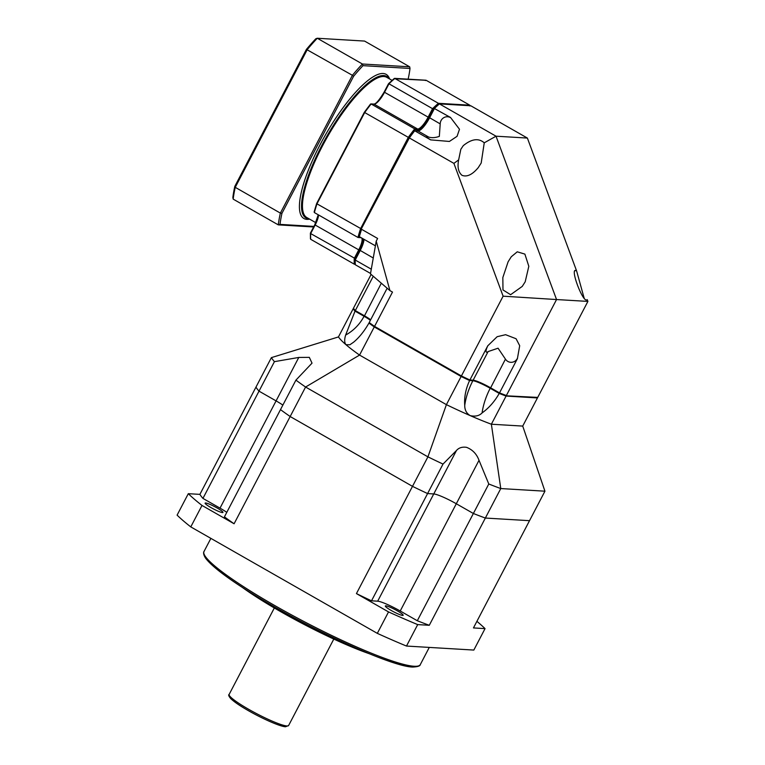 <?xml version="1.0" encoding="UTF-8"?>
<svg xmlns="http://www.w3.org/2000/svg" width="765" height="765" viewBox="0 0 765 765"><rect width="100%" height="100%" fill="white"/><g stroke="black" fill="none" stroke-linecap="round" stroke-linejoin="round"><path stroke-width="1.15" d="M199.894 494.372A155.591 20.043 27.6 0 0 202.945 498.398L259.01 391.145A155.591 20.043 -152.4 0 1 255.959 387.128L199.894 494.372L188.305 493.683L177.097 515.132A176.954 22.787 27.6 0 0 190.781 526.903L377.317 633.363A176.954 22.787 27.6 0 0 406.483 646.052L473.831 650.068L485.039 628.62A176.954 22.787 27.6 0 0 476.901 621.333M210.987 507.597A10.069 1.301 27.6 0 0 222.95 512.445A10.069 1.301 27.6 0 0 217.069 507.96A10.069 1.301 27.6 0 0 205.106 503.112A10.069 1.301 27.6 0 0 210.987 507.597M202.945 498.398L220.014 508.132A19.833 2.553 -152.4 0 1 226.803 512.34M274.425 361.654L259.01 391.145L276.079 400.889L259.01 391.145A155.591 20.043 27.6 0 1 255.959 387.128L271.384 357.628A155.591 20.043 27.6 0 0 274.425 361.654L298.79 357.446L309.318 357.351L312.024 363.136L295.921 380.128L280.497 409.619A155.591 20.043 27.6 0 0 290.165 416.523A155.591 20.043 -152.4 0 1 280.497 409.619L224.432 516.863A155.591 20.043 27.6 0 0 234.09 523.767L201.998 505.445A176.954 22.787 27.6 0 1 188.305 493.683M356.433 593.592A155.591 20.043 27.6 0 0 371.522 600.812L427.587 493.568A155.591 20.043 -152.4 0 1 412.498 486.349L356.433 593.592L388.534 611.914A176.954 22.787 27.6 0 0 417.7 624.603L429.28 625.292A155.591 20.043 27.6 0 1 417.308 620.74L473.372 513.487A155.591 20.043 27.6 0 0 485.354 518.048L529.523 520.678L473.459 627.922L485.039 628.62M371.522 600.812L377.68 601.185A19.833 2.553 -152.4 0 1 400.229 610.996L417.308 620.74M391.211 610.46A10.069 1.301 27.6 0 0 403.174 615.309A10.069 1.301 27.6 0 0 397.293 610.824A10.069 1.301 27.6 0 0 385.33 605.976A10.069 1.301 27.6 0 0 391.211 610.46M234.09 523.767L290.165 416.523L412.498 486.349A155.591 20.043 27.6 0 0 427.587 493.568L433.755 493.941A19.833 2.553 -152.4 0 1 456.303 503.752L473.372 513.487L488.787 483.996A155.591 20.043 27.6 0 0 500.769 488.558L544.938 491.187L522.725 426.086L537.441 397.934A105.254 13.56 27.6 0 0 537.183 397.551M220.014 508.132L276.079 400.889A19.833 2.553 -152.4 0 1 282.868 405.087A19.833 2.553 -152.4 0 0 276.079 400.889L298.79 357.446M429.28 625.292L485.354 518.048A155.591 20.043 -152.4 0 1 473.372 513.487L456.303 503.752L479.014 460.31L488.787 483.996M406.483 646.052L417.7 624.603M377.317 633.363L388.534 611.914M190.781 526.903L201.998 505.445M242.314 587.396A94.573 12.183 27.6 0 0 368.979 653.606M295.921 380.128A155.591 20.043 27.6 0 0 305.579 387.033L290.165 416.523L412.498 486.349L427.922 456.848L446.406 404.647A105.254 13.56 27.6 0 0 470.312 415.663A105.254 13.56 27.6 0 0 491.369 424.221L522.725 426.086M271.384 357.628L338.446 336.935A105.254 13.56 27.6 0 0 345.962 344.69A105.254 13.56 27.6 0 0 359.56 355.084L305.579 387.033L427.922 456.848A155.591 20.043 27.6 0 0 443.012 464.078L427.587 493.568L433.755 493.941A19.833 2.553 -152.4 0 1 456.303 503.752L400.229 610.996M499.229 393.43L490.212 388.276A39.77 19.115 -66.5 0 0 482.084 412.928C488.931 407.994 494.639 401.501 499.229 393.43A105.254 13.56 27.6 0 0 506.086 396.069L491.369 424.221L500.769 488.558L485.354 518.048L529.523 520.678L544.938 491.187M443.012 464.078L456.466 450.499C458.828 447.774 462.175 446.712 466.516 447.324C472.512 449.648 476.681 453.98 479.014 460.31M369.438 323.107L368.94 323.079A105.254 13.56 27.6 0 0 374.276 326.932L359.56 355.084L446.406 404.647L461.123 376.495A105.254 13.56 27.6 0 0 469.605 380.53C465.732 388.983 464.106 397.264 464.738 405.383C464.709 410.107 466.574 413.53 470.312 415.663C475.381 416.724 479.301 415.816 482.084 412.928M490.212 388.276A15.252 1.96 27.6 0 0 472.866 380.731L469.605 380.53M374.276 326.932L461.123 376.495M370.394 320.296A15.252 1.96 27.6 0 0 364.054 316.27L355.027 311.126A105.254 13.56 27.6 0 1 353.162 308.783L353.631 308.811M506.086 396.069L537.441 397.934M338.446 336.935L353.162 308.783M368.94 323.079C364.379 331.063 359.32 337.384 353.784 342.051L349.882 344.776L345.962 344.69C344.384 342.73 344.279 339.517 345.646 335.051L355.027 311.126M374.41 104.136A14.344 3.921 119.7 0 0 384.164 92.096L388.974 83.806A105.254 28.774 -60.3 0 1 394.826 78.441L438.412 103.313L438.689 104.145A104.642 28.601 119.7 0 0 433.105 109.261L428.792 117.514A14.344 3.921 -60.3 0 1 417.872 129.859L415.041 129.687A104.642 28.601 119.7 0 0 408.94 137.786A104.642 28.601 119.7 0 1 414.008 131.016L417.967 130.958A15.252 4.169 119.7 0 0 418.751 130.844A15.252 4.169 119.7 0 0 429.576 117.829L434.539 108.334A105.254 28.774 119.7 0 1 439.426 103.897L438.689 104.145A104.642 28.601 119.7 0 0 434.061 108.334L450.595 117.494A105.254 28.774 -60.3 0 0 450.566 117.523L459.488 129.247L457.068 136.313L449.399 141.448L430.791 139.89A105.254 28.774 -60.3 0 0 430.762 139.928L414.707 130.767A105.254 28.774 119.7 0 0 409.332 137.939L408.309 137.356L360.554 228.716A105.254 28.774 119.7 0 0 357.953 237.446L314.367 212.565A105.254 28.774 -60.3 0 1 316.968 203.844L361.319 228.878L408.931 137.805L361.319 228.878A104.642 28.601 119.7 0 0 359.215 235.84L359.34 236.662L375.405 245.823L376.227 241.147L377.623 238.46L361.568 229.299A105.254 28.774 119.7 0 0 359.34 236.662M418.388 130.93A15.864 4.332 119.7 0 0 429.251 117.542L434.061 108.334M362.878 238.68A14.344 3.921 -60.3 0 1 359.407 250.232L355.084 258.493A104.642 28.601 119.7 0 0 355.151 263.944L355.151 263.944A104.642 28.601 119.7 0 1 355.056 259.469L359.866 250.26A15.864 4.332 119.7 0 0 363.767 239.187M355.084 258.493L310.666 233.583A105.254 28.774 -60.3 0 0 310.724 239.311L310.542 238.479L310.724 239.311L354.31 264.183L355.151 263.944L355.333 264.767L370.537 273.449M355.056 259.469L355.228 260.024A105.254 28.774 119.7 0 0 355.333 264.767M587.903 301.41L556.547 299.545L496.026 136.199L527.381 138.063L576.628 270.973L575.519 270.437C570.48 269.347 582.06 300.597 586.506 300.071L587.252 299.651L587.903 301.41L537.728 397.398L505.627 395.773A104.642 13.474 27.6 0 1 499.153 393.286L490.394 388.285A15.864 2.046 27.6 0 0 472.359 380.435L469.194 380.253A104.642 13.474 27.6 0 1 461.171 376.428L374.592 327.018A104.642 13.474 27.6 0 1 369.543 323.375L369.218 322.543A105.254 13.56 27.6 0 0 374.554 326.397L392.493 292.077L389.949 290.624L370.47 273.87L371.293 269.194L355.228 260.024L360.191 250.538A15.252 4.169 119.7 0 0 363.977 239.302M360.468 237.303L358.833 237.207A104.642 28.601 119.7 0 1 361.319 228.878L409.332 137.939L453.903 163.375L458.646 159.895L460.826 149.29L463.255 145.675C471.603 138.838 478.603 137.891 484.245 142.826L481.195 163.022L478.249 167.631C472.34 174.697 466.918 177.251 461.974 175.309C458.35 172.182 457.241 167.047 458.646 159.895M484.245 142.826L496.026 136.199L439.426 103.897L470.781 105.761L527.381 138.063M370.451 320.191A15.864 2.046 27.6 0 0 364.236 316.289L355.486 311.288A104.642 13.474 27.6 0 1 353.726 309.079L353.449 308.247L371.121 274.434M430.772 139.909A7.306 0.937 27.6 0 1 426.755 137.136A7.306 0.937 27.6 0 1 428.591 137.021C431.594 138.035 435.18 137.824 439.33 136.39L440.2 123.892A7.306 6.971 -86.6 0 1 450.528 117.628A19.986 5.46 119.7 0 0 450.566 117.523M371.293 269.194L375.405 245.823M488.099 351.584L498.072 348.199L505.445 359.139A7.306 6.971 -86.6 0 0 517.331 358.498A19.986 2.572 -152.4 0 1 517.417 358.555A105.254 13.56 27.6 0 0 517.456 358.575L499.516 392.894L490.489 387.74A15.252 1.96 27.6 0 0 473.143 380.195L469.892 379.995L487.831 345.684A105.254 13.56 27.6 0 0 487.879 345.704A7.306 1.999 119.7 0 0 486.32 349.481A7.306 1.999 119.7 0 0 488.099 351.584L473.143 380.195L472.359 380.435M487.879 345.704L497.145 336.705L505.608 334.697L516.079 338.742L519.693 345.684L517.417 358.555M499.153 393.286L499.516 392.894A105.254 13.56 27.6 0 0 506.373 395.524L556.547 299.545L503.112 296.179L453.903 163.375M461.171 376.428L503.112 296.179M374.592 327.018L374.554 326.397L461.4 375.959A105.254 13.56 27.6 0 0 469.892 379.995L469.194 380.253M369.218 322.543L387.157 288.223M353.449 308.247A105.254 13.56 27.6 0 0 355.314 310.59L373.253 276.27M505.627 395.773L537.728 397.398M575.519 270.437L574.725 270.953M576.628 270.973L584.183 298.293M355.486 311.288L355.314 310.59L364.331 315.735A15.252 1.96 27.6 0 1 370.671 319.76M389.949 290.624L376.227 241.147M511.269 256.763L517.255 251.809L524.895 254.114L528.816 266.306L525.201 281.788L522.256 286.397L510.618 294.697L502.978 289.925L502.835 277.552L508.113 261.783L511.269 256.763M355.151 263.944L354.31 264.183A105.254 28.774 119.7 0 1 354.252 258.465L358.709 249.926A13.732 3.748 -60.3 0 0 361.635 237.972M314.778 224.814L310.666 233.583L315.132 225.053A13.732 3.748 119.7 0 0 318.527 214.946M314.233 211.742L314.367 212.565L314.233 211.742A104.642 28.601 -60.3 0 1 316.672 203.567M364.331 112.34L408.309 137.356A105.254 28.774 119.7 0 1 414.716 128.855L371.13 103.983L374.066 104.155A13.732 3.748 119.7 0 0 384.508 92.336L388.974 83.806L432.55 108.678L428.094 117.217A13.732 3.748 -60.3 0 1 417.642 129.027L414.716 128.855L415.041 129.687M316.968 203.844L364.723 112.484A105.254 28.774 -60.3 0 1 371.13 103.983L370.442 104.231A104.642 28.601 -60.3 0 0 364.35 112.312L316.71 203.423M433.105 109.261L432.55 108.678A105.254 28.774 119.7 0 1 438.412 103.313L469.767 105.178L426.182 80.306L394.08 78.69M425.34 80.545L426.182 80.306M469.949 106.01L469.767 105.178L469.949 106.01M308.917 218.742A81.453 22.262 119.7 0 1 308.859 218.742A81.453 22.262 -60.3 0 1 321.711 145.685A81.453 22.262 -60.3 0 1 383.705 75.563A81.453 22.262 119.7 0 1 388.916 78.575M302.357 208.998A7.478 2.046 -60.3 0 1 301.879 208.386A7.478 2.046 -60.3 0 1 302.165 205.938M341.802 113.392A7.478 2.046 -60.3 0 1 345.704 108.028M368.673 83.681A7.478 2.046 -60.3 0 1 372.048 80.44A7.478 2.046 -60.3 0 1 372.603 80.411M313.621 226.976L278.288 224.872L233.172 199.12L232.856 197.475A119.292 32.608 -60.3 0 1 234.807 186.383L306.421 49.39A119.292 32.608 -60.3 0 1 315.83 38.747L317.274 38.25L364.57 41.071L409.677 66.813L410.002 68.468A119.292 32.608 -60.3 0 1 408.137 79.177M233.172 199.12A120.507 32.943 -60.3 0 1 235.247 187.339L307.281 49.553A120.507 32.943 -60.3 0 1 317.274 38.25L362.39 64.002L409.677 66.813M234.807 186.383L235.247 187.339L280.363 213.091L352.397 75.305L306.421 49.39M313.918 226.411L280.009 224.384L278.288 224.872A120.507 32.943 -60.3 0 1 280.363 213.091L281.96 213.292L353.573 76.309A119.292 32.608 -60.3 0 1 362.983 65.656L410.002 68.468M280.009 224.384A119.292 32.608 -60.3 0 1 281.96 213.292M389.595 78.967A82.983 22.682 119.7 0 0 383.131 73.497A82.983 22.682 -60.3 0 0 319.971 144.929A82.983 22.682 -60.3 0 0 306.88 219.354A82.983 22.682 119.7 0 0 309.596 219.134M362.983 65.656L362.39 64.002A120.507 32.943 -60.3 0 0 352.397 75.305L353.573 76.309M420.291 664.603C420.167 665.999 417.642 666.812 412.727 667.051C391.078 666.917 302.271 625.76 248.023 591.049C225.905 577.087 211.809 566.196 205.737 558.383C202.256 553.248 204.112 551.221 203.997 551.527A122.037 15.721 27.6 0 0 289.887 613.999A122.037 15.721 27.6 0 0 414.095 666.258A122.037 15.721 -152.4 0 0 420.291 664.603L429.28 647.41M377.68 601.185L456.466 450.499M204.418 554.893A120.507 15.52 27.6 0 0 293.779 617.604A120.507 15.52 27.6 0 0 412.125 666.87M333.808 639.071L288.625 725.497A33.555 4.322 -152.4 0 1 286.923 725.956A33.555 4.322 27.6 0 1 252.756 711.584A33.555 4.322 27.6 0 1 229.146 694.41L274.329 607.974M229.921 696.284A32.034 4.121 27.6 0 0 251.637 712.464A32.034 4.121 27.6 0 0 284.943 726.568M472.866 380.731A39.77 19.115 -66.5 0 0 464.738 405.383M364.054 316.27A39.77 34.492 -49.3 0 1 345.646 335.051M359.866 250.26L373.263 257.996M429.251 117.542L440.2 123.892M505.445 359.139L490.394 388.285M364.236 316.289L381.333 283.213M428.591 137.021L417.967 130.958M302.911 211.14A80.086 21.889 -60.3 0 1 322.122 145.713A80.086 21.889 -60.3 0 1 379.316 77.265M306.794 217.528A80.698 22.061 -60.3 0 1 322.447 145.991A80.698 22.061 -60.3 0 1 386.784 77.361C374.831 69.825 343.37 104.776 322.094 145.723C303.982 180.138 296.552 212.297 306.794 217.528L315.811 222.672M310.418 233.115L314.798 224.776A14.344 3.921 119.7 0 0 318.326 214.831M318.25 214.783L314.769 224.786L359.407 250.232M358.202 237.513L361.118 237.695A0.612 0.583 93.4 0 1 361.118 237.695L361.376 237.762M370.901 103.906L373.817 104.078A0.612 0.583 93.4 0 1 374.066 104.155L417.642 129.027A0.612 0.583 -86.6 0 1 417.872 129.859M373.817 104.078C375.787 104.193 379.23 100.186 384.154 92.068L428.792 117.514M203.997 551.527L210.882 538.369M288.625 725.497L285.555 726.75C280.057 726.664 260.243 717.78 245.469 708.964C238.852 705.081 233.947 701.639 230.753 698.627C228.735 696.179 228.2 694.773 229.146 694.41M392.082 80.382L386.784 77.361M354.558 264.26L355.228 264.298M310.447 238.862L310.389 233.21M370.518 104.078L364.322 112.312L316.672 203.461M384.154 92.068L388.505 83.729L394.233 78.489M425.933 80.229L394.587 78.365M314.128 211.962L316.653 203.48"/></g></svg>
